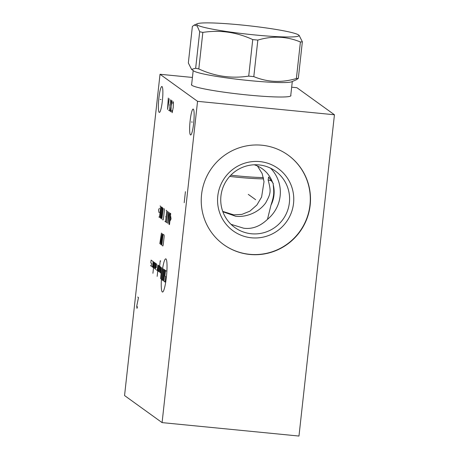 <?xml version="1.0" encoding="UTF-8"?>
<svg xmlns="http://www.w3.org/2000/svg" width="459" height="459" viewBox="0 0 459 459"><rect width="100%" height="100%" fill="white"/><g stroke="black" fill="none" stroke-linecap="round" stroke-linejoin="round"><path stroke-width="0.69" d="M124.555 395.555L160.025 74.272L197.554 101.33L162.084 422.613L124.555 395.555M159.193 112.369A13.018 1.882 95.6 0 1 158.803 98.748A13.018 1.882 95.6 0 1 161.889 86.516A13.018 1.882 95.6 0 1 162.044 86.579A13.018 1.882 95.6 0 1 162.434 100.2A13.018 1.882 95.6 0 1 159.348 112.432A13.018 1.882 95.6 0 1 159.193 112.369M190.468 134.923A13.018 1.882 95.6 0 1 190.078 121.296A13.018 1.882 95.6 0 1 193.164 109.064A13.018 1.882 95.6 0 1 193.314 109.127A13.018 1.882 95.6 0 1 193.709 122.748A13.018 1.882 95.6 0 1 190.623 134.98A13.018 1.882 95.6 0 1 190.468 134.923M160.025 74.272L192.424 77.451M291.666 87.193L296.916 87.709L334.445 114.767L298.975 436.05L162.084 422.613M197.554 101.33L334.445 114.767M249.834 254.464A55.137 54.369 -54.2 0 1 223.619 244.567A55.137 54.369 -54.2 0 1 204.949 180.634A55.137 54.369 -54.2 0 1 261.894 145.222A55.137 54.369 -54.2 0 1 288.114 155.119A55.137 54.369 -54.2 0 1 306.784 219.052A55.137 54.369 -54.2 0 1 249.834 254.464M290.776 95.271A50.042 4.142 -173.7 0 1 290.92 95.644A50.042 4.142 -173.7 0 1 244.337 94.657A50.042 4.142 -173.7 0 1 191.896 85.317A50.042 4.142 -173.7 0 1 191.437 84.663A50.042 4.142 -173.7 0 1 191.661 84.33M222.73 211.387L233.74 214.858L241.887 214.393L249.891 211.163L256.925 204.966L261.596 197.049L264.023 181.678L262.152 173.577L257.488 166.015M231.026 224.325L243.672 228.215C252.203 229.334 260.138 226.373 267.482 219.333L270.965 205.196C273.954 195.832 274.201 193.698 273.225 184.707L273.26 183.485L268.584 176.985L268.154 180.037C271.166 191.552 270.89 193.348 265.646 202.953C257.838 213.659 244.492 217.411 235.674 216.252L222.856 211.737M268.154 180.037A31.969 2.645 -173.7 0 1 271.43 180.76M267.482 219.333A34.752 34.27 125.8 0 0 270.575 168.206M273.225 184.707A28.957 28.556 -54.2 0 1 270.965 205.196M254.223 164.781A28.957 28.556 -54.2 0 1 262.393 168.849A28.957 28.556 -54.2 0 1 272.761 183.101M251.366 233.763A34.752 34.27 125.8 0 0 287.254 211.444A34.752 34.27 125.8 0 0 275.492 171.15A34.752 34.27 125.8 0 0 258.968 164.913A34.752 34.27 -54.2 0 0 223.074 187.232A34.752 34.27 -54.2 0 0 234.842 227.526A34.752 34.27 -54.2 0 0 251.366 233.763M251.457 237.796A38.458 37.925 -54.2 0 1 217.79 195.982A38.458 37.925 -54.2 0 1 259.869 161.602A38.458 37.925 125.8 0 1 293.536 203.417A38.458 37.925 125.8 0 1 251.457 237.796M223.516 244.498A55.137 54.369 -54.2 0 0 249.633 254.315A55.137 54.369 125.8 0 0 306.56 218.966A55.137 54.369 125.8 0 0 288.011 155.044M230.831 175.195A41.889 3.471 6.3 0 0 237.814 175.929A41.889 3.471 6.3 0 0 263.391 177.581M229.678 176.422A40.403 3.345 6.3 0 0 237.452 177.254A40.403 3.345 6.3 0 0 263.65 178.861M197.307 23.742L194.209 25.079L192.373 26.444L188.339 62.975L191.575 69.401L193.664 70.915A49.859 4.131 6.3 0 0 249.501 80.595A49.859 4.131 -173.7 0 0 291.746 81.748L296.491 79.7L298.327 78.328A58.752 4.865 -173.7 0 1 296.382 78.518L300.416 41.981A58.752 4.865 6.3 0 0 302.361 41.798L299.125 35.372L298.488 34.913A51.431 4.257 6.3 0 0 240.883 24.929A51.431 4.257 6.3 0 0 197.307 23.742A51.431 4.257 6.3 0 0 254.774 34.941A51.431 4.257 6.3 0 0 298.488 34.913M191.575 69.401L195.66 68.253A58.752 4.865 6.3 0 0 198.81 68.936C214.887 76.366 231.52 78.759 248.709 76.114A58.752 4.865 6.3 0 0 251.262 76.372A58.752 4.865 -173.7 0 0 253.804 76.613C267.442 82.281 281.637 82.918 296.382 78.518M298.327 78.328L302.361 41.798M253.804 76.613L257.838 40.082C272.589 35.682 286.777 36.318 300.416 41.981M248.709 76.114L252.743 39.583A58.752 4.865 6.3 0 0 255.296 39.841A58.752 4.865 6.3 0 0 257.838 40.082M194.209 25.079L197.192 26.014L199.694 31.723A58.752 4.865 6.3 0 0 202.844 32.405C220.033 29.766 236.666 32.159 252.743 39.583M195.66 68.253L199.694 31.723M198.81 68.936L202.844 32.405M160.174 99.431L161.057 99.517M191.449 121.979L192.332 122.065M166.387 277.064A16.679 2.41 -84.4 0 0 165.963 258.916A16.679 2.41 -84.4 0 0 161.884 273.816A16.679 2.41 -84.4 0 0 162.314 291.964A16.679 2.41 -84.4 0 0 166.387 277.064M156.519 269.949L157.271 270.489L157.879 264.981M157.77 270.85L158.521 271.389L159.13 265.881L158.378 265.342L157.162 276.358M160.736 261.096L160.237 260.735L159.021 271.751M159.772 272.296L160.38 266.788L159.629 266.243M160.994 267.23L160.386 272.738L161.132 273.277M161.74 267.769L160.524 278.785M155.469 267.213L156.221 267.752L156.628 264.08L155.876 263.541L155.268 269.049L155.767 269.404M154.769 268.687L155.377 263.179L154.626 262.634L154.017 268.142M154.126 262.278L152.91 273.289M153.622 261.917L153.013 267.425M151.763 266.518L152.514 267.063L153.122 261.555L152.371 261.01M150.512 265.618L151.263 266.163L151.568 263.409L150.816 262.864L151.12 260.11L151.872 260.655M163.152 280.678L164.368 269.662L165.12 270.202L163.903 281.218M163.995 269.393L162.779 280.409L162.027 279.864L163.243 268.854M164.276 281.487L165.028 282.033L165.636 276.525L164.884 275.979L165.492 270.477L166.244 271.017M162.44 245.674L162.87 245.984L163.255 244.567L164.127 236.701L164.087 234.968L163.656 234.658M161.08 244.699L162.297 233.683L161.832 245.238L163.048 234.222M160.65 244.389L161.442 233.063L159.795 243.769M170.243 220.607L171.046 218.92L170.708 216.413M170.708 213.584L170.174 213.194L169.784 214.617L168.918 222.483L168.958 224.21L169.491 224.6L170.708 213.584M168.493 211.983L167.707 223.309L169.348 212.603M168.86 215.65L168.287 215.237M167.633 211.369L166.422 222.38M166.846 222.69L165.992 222.076M164.919 221.301L165.561 221.766L166.778 210.75L166.135 210.285M165.653 216.734L166.083 217.044M162.664 219.677L163.094 219.987L163.484 218.564L164.351 210.698L164.311 208.971L163.88 208.661M163.1 209.797L162.738 207.835L162.348 209.258L161.482 217.124L161.843 219.086L163.1 209.797M162.096 207.37L161.557 206.986L161.172 208.403L160.3 216.275L160.34 218.002L160.879 218.386L162.096 207.37M158.877 216.946L159.52 217.411L160.736 206.395L160.093 205.93M159.612 212.379L160.042 212.689M159.376 208.243L158.573 209.929L158.912 212.437M171.884 110.573L172.154 112.748L173.227 107.578L173.37 101.732L172.693 103.229M170.932 111.864L171.396 100.309M172.148 100.848L170.18 111.325M168.683 110.24L169.428 110.785L170.645 99.769M170.037 105.277L169.572 104.939M168.304 98.077L167.552 109.431L169.239 98.754M168.648 102.288L168.086 101.887M184.202 202.7L185.419 191.684M137.729 297.03L138.475 297.575L136.713 306.21L136.977 308.385L137.465 306.75M255.663 199.699L248.285 194.375M191.587 85.035L193.182 70.566M290.696 95.977L292.297 81.507"/></g></svg>
